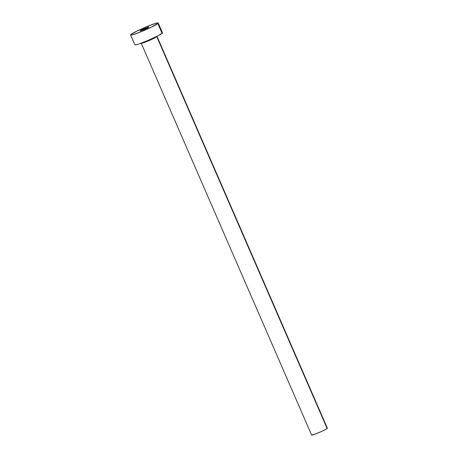 <?xml version="1.0" encoding="UTF-8"?>
<svg xmlns="http://www.w3.org/2000/svg" width="458" height="458" viewBox="0 0 458 458"><rect width="100%" height="100%" fill="white"/><g stroke="black" fill="none" stroke-linecap="round" stroke-linejoin="round"><path stroke-width="0.69" d="M140.114 30.743L143.348 29.867L148.724 27.234A4.838 0.395 156.5 0 1 143.961 29.615A4.838 0.395 156.5 0 1 139.988 30.915A4.838 0.395 156.5 0 1 140.114 30.743A4.838 0.395 156.5 0 1 144.883 28.362A4.838 0.395 156.5 0 1 148.856 27.062A4.838 0.395 156.5 0 1 148.724 27.234L145.489 28.11L140.114 30.743M156.773 36.674A8.593 0.704 156.5 0 1 148.3 40.905A8.593 0.704 156.5 0 1 141.236 43.218L311.606 435.048A8.593 0.704 -23.5 0 0 318.671 432.736A8.593 0.704 -23.5 0 0 327.144 428.505L156.773 36.674L327.144 428.505A8.593 0.704 -23.5 0 0 327.373 428.196L157.002 36.365A8.593 0.704 156.5 0 1 156.773 36.674A8.593 0.704 156.5 0 1 148.724 40.728A8.593 0.704 156.5 0 1 141.31 43.27M130.627 34.985L134.898 44.804A15.045 1.231 -23.5 0 0 147.258 40.762A15.045 1.231 -23.5 0 0 162.086 33.354L157.815 23.535L162.086 33.354A15.045 1.231 -23.5 0 0 162.487 32.81L158.216 22.992A15.045 1.231 156.5 0 1 157.815 23.535A15.045 1.231 156.5 0 1 142.988 30.944A15.045 1.231 156.5 0 1 130.627 34.985A15.045 1.231 156.5 0 1 131.022 34.442A15.045 1.231 156.5 0 1 145.856 27.033A15.045 1.231 156.5 0 1 158.216 22.992M162.481 32.924L157.981 35.793L148.037 40.43L138.482 44.117L135.705 44.867L134.904 44.689M131.022 34.442L137.303 30.909L145.072 27.365L154.632 23.679L157.409 22.929L158.21 23.106L151.541 27.068L141.093 31.728L132.597 34.779L130.77 35.077L131.022 34.442M327.293 428.144L325.833 429.341L320.663 431.877L314.806 434.258L311.612 434.986"/></g></svg>
